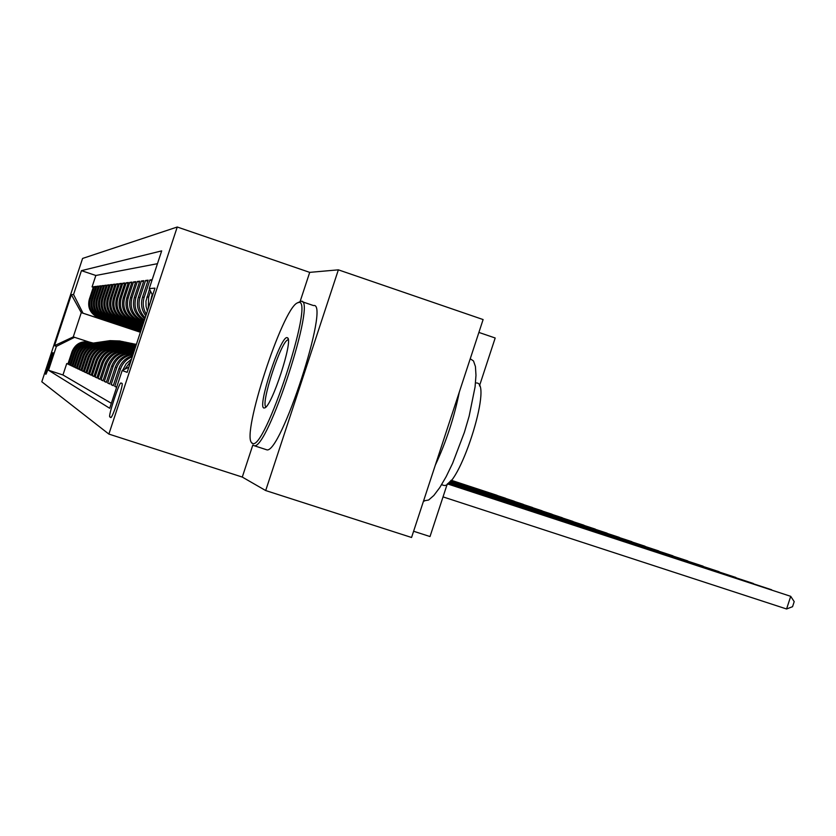 <?xml version="1.0" encoding="UTF-8"?>
<svg xmlns="http://www.w3.org/2000/svg" width="836" height="836" viewBox="0 0 836 836"><rect width="100%" height="100%" fill="white"/><g stroke="black" fill="none" stroke-linecap="round" stroke-linejoin="round"><path stroke-width="1.25" d="M45.813 374.277L45.823 374.288C46.44 374.789 53.817 352.416 52.95 352.667L52.94 352.667C52.302 352.228 44.998 374.361 45.813 374.277M177.253 227.016L82.586 258.439L41.8 381.77L108.879 434.083L177.253 227.016L309.707 272.369L300.114 301.503M297.741 302.695L300.991 301.315C317.649 296.655 267.186 451.733 253.987 445.651L252.838 445.013L242.283 477.074L265.691 490.554L338.361 269.84L309.707 272.369M338.361 269.84L483.114 319.561L411.563 537.485L265.691 490.554M478.892 332.425L495.184 337.995L479.456 385.918M67.946 363.953L66.734 363.555L67.894 364.099L72.053 351.548L72.868 351.841C76.4 343.836 82.482 340.722 91.093 342.499M69.942 364.893L68.688 364.475L69.89 365.05L74.101 352.29L74.947 352.593C78.542 344.463 84.718 341.297 93.475 343.105M72.001 365.865L70.705 365.436L71.938 366.022L76.222 353.064L77.1 353.377C80.758 345.101 87.038 341.893 95.931 343.732M74.122 366.868L72.784 366.429L74.059 367.035L78.417 353.858L79.316 354.182C83.046 345.77 89.431 342.499 98.47 344.39M76.316 367.903L74.927 367.443L76.254 368.08L80.684 354.683L81.614 355.018C85.408 346.449 91.897 343.136 101.104 345.059M78.584 368.969L77.152 368.509L78.521 369.157L83.025 355.53L83.987 355.875C87.853 347.159 94.458 343.784 103.821 345.749L121.575 343.147L131.931 343.471M80.935 370.076L79.451 369.596L80.873 370.275L85.45 356.408L86.442 356.773C90.382 347.891 97.112 344.463 106.632 346.47M83.36 371.226L81.834 370.724L83.297 371.424L87.958 357.317L88.992 357.693C92.995 348.654 99.85 345.163 109.547 347.212M85.878 372.417L84.29 371.895L85.815 372.626L90.56 358.257L91.626 358.644C95.712 349.438 102.692 345.885 112.567 347.985M88.491 373.65L86.85 373.107L88.417 373.859L93.256 359.24L94.353 359.637C98.523 350.253 105.639 346.637 115.702 348.779M91.197 374.925L89.494 374.371L91.124 375.145L96.046 360.253L97.195 360.671C101.438 351.099 108.69 347.421 118.952 349.615M94.008 376.252L92.232 375.677L93.935 376.482L98.951 361.309L100.142 361.737C104.469 351.977 111.867 348.225 122.328 350.472M96.924 377.632L95.085 377.026L96.851 377.872L101.961 362.396L103.194 362.845C107.625 352.886 115.169 349.061 125.828 351.371M99.965 379.063L98.042 378.436L99.881 379.304L105.085 363.535L106.381 364.005C110.895 353.837 118.597 349.939 129.476 352.301M103.11 380.547L101.125 379.899L103.027 380.808L108.346 364.715L109.683 365.196C114.302 354.819 122.16 350.848 133.269 353.273M106.402 382.104L104.322 381.425L106.308 382.365L111.742 365.949L113.132 366.45C116.841 357.39 123.603 353.053 133.394 353.461M109.819 383.714L107.666 383.013L109.735 383.996L115.274 367.223L116.727 367.756C119.6 360.18 125.045 355.76 133.049 354.495M113.393 385.396L111.136 384.664L113.299 385.689L118.952 368.561L120.468 369.115C122.568 363.221 126.508 359.093 132.307 356.742M116.727 387.026L114.762 386.389L116.643 387.277M152.173 279.694L149.916 279.966L151.87 280.624M145.819 315.83C141.608 310.198 140.5 304.011 142.496 297.282L148.139 280.175L145.548 280.488L147.794 281.241M144.837 318.819C138.191 313.04 136.017 305.913 138.316 297.438L143.855 280.687L141.357 280.99L143.51 281.711M144.21 320.7L143.332 320.251C134.899 314.848 131.889 307.293 134.314 297.595L139.737 281.189L137.344 281.471L139.413 282.171M143.865 321.755L139.319 319.937C131.043 314.639 128.096 307.24 130.468 297.731L135.787 281.659L133.488 281.931L135.474 282.599M143.573 322.633L135.453 319.645C127.344 314.451 124.459 307.188 126.779 297.877L131.983 282.108L129.779 282.38L131.691 283.017M143.29 323.49L131.743 319.352C123.791 314.263 120.948 307.146 123.237 298.003L128.336 282.547L126.215 282.808L128.054 283.425M143.019 324.305L128.169 319.08C120.363 314.085 117.583 307.105 119.82 298.138L124.825 282.976L122.787 283.216L124.554 283.812M142.757 325.089L124.731 318.809C117.071 313.908 114.333 307.052 116.528 298.253L121.45 283.373L119.475 283.613L121.178 284.188M142.507 325.841L121.419 318.558C113.895 313.74 111.209 307.011 113.362 298.379L118.189 283.77L116.298 283.989L117.939 284.543M142.266 326.573L118.221 318.307C110.833 313.584 108.189 306.969 110.31 298.494L115.054 284.146L113.226 284.365L114.804 284.888M142.036 327.273L115.138 318.067C107.875 313.427 105.284 306.937 107.363 298.598L112.024 284.501L110.258 284.721L111.784 285.233M141.817 327.952L112.17 317.837C105.022 313.27 102.473 306.896 104.521 298.703L109.098 284.857L107.395 285.055L108.868 285.557M141.597 328.611L109.297 317.617C102.264 313.124 99.766 306.864 101.773 298.807L106.276 285.191L104.625 285.389L106.047 285.87M141.388 329.238L106.517 317.398C99.609 312.988 97.143 306.822 99.118 298.912L103.539 285.525L101.95 285.713L103.33 286.173M141.19 329.854L103.821 317.189C97.028 312.852 94.604 306.791 96.548 299.006L100.905 285.839L99.359 286.027L100.696 286.466M140.991 330.45L101.229 316.99C94.541 312.727 92.148 306.76 94.06 299.1L98.345 286.142L96.851 286.32L98.146 286.758M140.803 331.014L98.711 316.802C92.127 312.591 89.776 306.728 91.657 299.183L95.868 286.435L94.426 286.612L95.68 287.03M122.004 383.41L120.959 382.961C119.224 382.24 107.938 416.61 109.809 416.913L110.801 417.551C112.515 418.47 124.052 383.275 122.004 383.41M66.734 363.555L62.961 374.967L48.509 370.254L109.704 408.271L122.181 370.515L128.869 367.15M48.509 370.254L56.409 346.365L54.497 345.665L71.353 294.69L73.547 294.523L81.447 270.655L161.682 250.884L149.236 288.587L154.963 288.138L127.156 372.344L122.181 370.515M140.688 331.349L97.237 316.687C90.716 312.518 88.386 306.707 90.257 299.236L94.426 286.612M140.615 331.568L99.588 317.701M140.876 330.795L99.703 316.875C93.078 312.643 90.716 306.739 92.608 299.152L96.851 286.32M141.065 330.21L102.253 317.074C95.523 312.779 93.12 306.77 95.053 299.058L99.359 286.027M141.263 329.614L104.887 317.272C98.052 312.904 95.607 306.802 97.572 298.964L101.95 285.713M141.472 328.987L107.614 317.481C100.665 313.04 98.178 306.833 100.174 298.87L104.625 285.389M141.681 328.349L110.425 317.701C103.361 313.186 100.832 306.875 102.859 298.765L107.395 285.055M141.901 327.691L113.341 317.931C106.151 313.333 103.591 306.906 105.649 298.661L110.258 284.721M142.13 327.001L116.361 318.161C109.046 313.49 106.433 306.948 108.534 298.556L113.226 284.365M142.371 326.28L119.485 318.401C112.045 313.646 109.38 306.99 111.522 298.442L116.298 283.989M142.611 325.549L122.725 318.652C115.149 313.803 112.442 307.031 114.616 298.327L119.475 283.613M142.862 324.776L126.09 318.913C118.367 313.981 115.619 307.073 117.834 298.212L122.787 283.216M143.123 323.981L129.58 319.185C121.722 314.148 118.911 307.115 121.168 298.086L126.215 282.808M143.405 323.156L133.206 319.467C125.191 314.336 122.338 307.167 124.637 297.95L129.779 282.38M143.688 322.288L136.979 319.76C128.807 314.524 125.891 307.209 128.242 297.815L133.488 281.931M143.98 321.39L140.908 320.063C132.569 314.723 129.601 307.261 131.994 297.679L137.344 281.471M157.461 263.685L95.847 275.483L92.075 286.894L93.287 287.302M98.606 317.617L96.265 316.604C89.786 312.476 87.477 306.697 89.327 299.278L93.475 286.727L92.075 286.894M144.419 320.063C136.32 314.524 133.478 307.021 135.902 297.532L141.357 280.99M145.182 317.774C139.507 311.974 137.762 305.171 139.967 297.376L145.548 280.488M146.352 314.221C143.102 308.86 142.392 303.196 144.21 297.219L149.916 279.966M149.498 289.11L145.966 301.117L146.028 306.227L147.366 311.159M148.254 308.463L148.651 297.052L150.564 291.241M152.204 294.512L150.417 301.9M131.565 358.989L126.194 363.691L122.704 370.254M114.762 386.389L120.468 369.115M111.136 384.664L116.727 367.756M107.666 383.013L113.132 366.45M104.322 381.425L109.683 365.196M101.125 379.899L106.381 364.005M98.042 378.436L103.194 362.845M95.085 377.026L100.142 361.737M92.232 375.677L97.195 360.671M89.494 374.371L94.353 359.637M86.85 373.107L91.626 358.644M84.29 371.895L88.992 357.693M81.834 370.724L86.442 356.773M79.451 369.596L83.987 355.875M77.152 368.509L81.614 355.018M74.927 367.443L79.316 354.182M72.784 366.429L77.1 353.377M70.705 365.436L74.947 352.593M68.688 364.475L72.868 351.841M62.961 374.967L111.345 403.307M140.396 332.268L81.27 312.633L73.254 336.908L88.804 341.914M413.611 531.257L430.017 536.545L447.25 484.023M242.283 477.074L108.879 434.083M140.511 331.892L81.27 312.633L71.353 294.69M152.601 295.296L149.236 288.587M124.898 369.146L130.855 361.131M132.663 355.666C125.933 357.662 121.356 361.967 118.952 368.561M133.227 353.952C124.459 354.621 118.472 359.041 115.274 367.223M133.446 353.304C123.049 352.102 115.817 356.314 111.742 365.949M131.356 352.761C120.488 350.597 112.818 354.579 108.346 364.715M127.636 351.81C116.977 349.699 109.464 353.607 105.085 363.535M124.062 350.901C113.612 348.831 106.245 352.667 101.961 362.396M120.624 350.023C110.373 348.006 103.152 351.757 98.951 361.309M117.312 349.176C107.259 347.201 100.163 350.89 96.046 360.253M114.124 348.361C104.249 346.428 97.289 350.054 93.256 359.24M111.052 347.577C101.355 345.686 94.52 349.249 90.56 358.257M108.084 346.825C98.564 344.965 91.856 348.466 87.958 357.317M105.221 346.094C95.868 344.275 89.274 347.713 85.45 356.408M102.452 345.393C93.256 343.606 86.787 346.992 83.025 355.53M99.777 344.704C90.737 342.959 84.373 346.282 80.684 354.683M97.195 344.045C88.302 342.332 82.043 345.602 78.417 353.858M94.698 343.408C85.951 341.725 79.796 344.944 76.222 353.064M92.273 342.791C83.673 341.14 77.612 344.307 74.101 352.29M95.847 275.483L81.447 270.655M73.547 294.523L82.774 312.727M89.933 342.196C81.458 340.576 75.501 343.69 72.053 351.548M74.665 337.253L56.409 346.365M54.497 345.665L73.254 336.908M443.028 496.887L786.582 608.984L790.71 596.329L447.532 483.825M447.448 483.887L790.71 596.329L794.2 601.638L792.549 606.696L786.582 608.984M252.347 443.226C264.061 453.321 315.182 298.086 298.713 302.465L297.25 302.945C282.255 309.341 241.343 434.825 251.709 442.746L252.347 443.226M263.946 408.01C256.934 407.393 280.624 335.476 287.124 337.639L287.636 337.88C293.258 340.639 272.066 405.742 264.845 407.863L263.946 408.01M288.315 339.949L288.201 339.938C281.878 338.308 259.547 406.306 266.224 406.85M470.229 358.78L473.5 360.953L475.433 366.513L475.977 375.291L475.078 386.901L469.142 416.171L464.388 432.337L452.558 463.437L446.11 476.739L439.767 487.587L433.842 495.466L428.638 500.022L423.653 500.879M459.298 392.105C454.282 417.227 446.278 441.617 435.263 465.286M476.468 382.972C493.397 382.271 458.285 491.025 443.404 485.267L442.934 485.141M302.057 301.681L313.51 305.568C330.659 301.096 280.29 455.996 266.579 449.747L266.067 449.601M251.709 442.746L251.981 443.289M447.751 483.657L771.618 589.767L447.814 483.605M448.023 483.438L753.361 583.486L448.086 483.386M448.274 483.229L735.899 577.477L448.336 483.177M448.504 483.03L719.169 571.72L448.566 482.978M448.723 482.832L703.139 566.202L448.775 482.78M448.932 482.644L687.746 560.914L448.984 482.602M449.12 482.466L672.97 555.835L449.172 482.414M449.298 482.288L658.768 550.945L449.35 482.247M449.475 482.121L645.11 546.253L449.517 482.079M131.377 352.771L133.739 352.416M132.548 353.053L133.572 352.896M133.635 352.719L132.109 352.938M449.632 481.954L631.964 541.728L449.674 481.912M129.517 352.311L133.99 351.653M127.793 351.851L134.241 350.901M128.901 352.123L134.084 351.36M134.147 351.183L128.493 352.019M449.789 481.797L619.298 537.37L449.82 481.755M126.017 351.413L134.481 350.159M124.345 350.963L134.721 349.438M125.39 351.235L134.575 349.887M134.627 349.709L125.003 351.13M449.935 481.64L607.093 533.169L449.967 481.609M122.641 350.535L134.951 348.727M121.021 350.117L135.181 348.037M122.014 350.378L135.045 348.466M135.098 348.298L121.648 350.274M450.071 481.494L595.316 529.115L450.102 481.463M119.381 349.699L135.411 347.348M117.813 349.291L135.631 346.679M118.754 349.552L135.495 347.097M135.547 346.93L118.409 349.448M450.207 481.358L583.956 525.207L450.238 481.317M116.235 348.894L135.85 346.031M114.72 348.507L136.028 345.477M115.608 348.758L135.923 345.801M135.965 345.665L115.274 348.654M450.332 481.212L572.984 521.434L450.364 481.181M113.205 348.121L136.174 345.049M111.731 347.745L136.278 344.735M112.578 347.985L136.216 344.913M136.237 344.84L112.264 347.891M450.447 481.087L562.377 517.787L450.479 481.055M110.268 347.368L128.692 344.672L136.341 344.516M108.837 347.003L127.103 344.327L136.383 344.411L127.699 344.463L109.349 347.149M109.673 347.243L128.086 344.547L136.362 344.463M450.562 480.951L552.126 514.265L450.594 480.919M107.436 346.647L125.546 343.993L136.383 344.39M106.047 346.292L124.01 343.669L134.617 344.024M106.872 346.522L124.961 343.868L135.62 344.233M135.119 344.129L124.585 343.795L106.527 346.438M450.677 480.836L542.198 510.848L450.698 480.805M104.688 345.947L122.505 343.345L133.509 343.805M103.34 345.613L121.021 343.021L131.451 343.377M104.155 345.822L121.931 343.22L132.422 343.575M450.782 480.71L532.605 507.546L450.803 480.679M102.034 345.268L119.558 342.708L130.385 343.168M100.728 344.944L118.127 342.405L128.389 342.75M101.532 345.153L119.015 342.593L129.329 342.938M128.849 342.844L118.67 342.52L101.187 345.069M450.876 480.595L523.305 504.348L450.907 480.564M99.463 344.62L116.716 342.102L127.354 342.541M98.199 344.296L115.326 341.799L125.421 342.133M98.982 344.495L116.183 341.987L126.33 342.321M125.87 342.227L115.849 341.914L98.658 344.422M450.98 480.481L514.286 501.245L451.001 480.449M96.976 343.983L113.957 341.506L124.418 341.945M95.743 343.68L112.609 341.213L122.547 341.548M96.516 343.868L113.445 341.391L123.425 341.725M122.986 341.642L113.121 341.328L96.203 343.795M451.074 480.376L505.561 498.246L451.095 480.345M94.562 343.377L111.282 340.931L121.575 341.36M93.36 343.073L109.976 340.649L119.757 340.973M94.123 343.251L110.791 340.827L120.614 341.151M120.185 341.067L110.477 340.754L93.831 343.188M451.158 480.261L497.086 495.33L451.179 480.24M101.083 317.826L102.096 317.91M103.643 318.035L104.688 318.119M106.276 318.255L107.363 318.349M109.004 318.485L110.122 318.568M111.825 318.715L112.985 318.809M114.741 318.955L115.943 319.049M117.761 319.206L119.005 319.31M120.896 319.467L122.181 319.571M124.136 319.728L125.463 319.843M127.5 320.01L128.88 320.125M130.991 320.303L132.422 320.418M134.617 320.596L136.101 320.721M138.379 320.909L139.936 321.034M142.298 321.233L143.917 321.369M89.327 299.278L90.257 299.236M91.657 299.183L92.608 299.152M94.06 299.1L95.053 299.058M96.548 299.006L97.572 298.964M99.118 298.912L100.174 298.87M101.773 298.807L102.859 298.765M104.521 298.703L105.649 298.661M107.363 298.598L108.534 298.556M110.31 298.494L111.522 298.442M113.362 298.379L114.616 298.327M116.528 298.253L117.834 298.212M119.82 298.138L121.168 298.086M123.237 298.003L124.637 297.95M126.779 297.877L128.242 297.815M130.468 297.731L131.994 297.679M134.314 297.595L135.902 297.532M138.316 297.438L139.967 297.376M142.496 297.282L144.21 297.219M146.854 297.125L148.651 297.052M151.4 296.947L152.058 296.926M111.125 417.342L109.809 416.913M134.669 345.958L135.317 346.104M133.624 345.738L134.262 345.874M131.315 345.237L131.952 345.373M130.301 345.017L130.928 345.153M128.086 344.547L128.692 344.672M127.103 344.327L127.699 344.463M124.961 343.868L125.546 343.993M124.01 343.669L124.585 343.795M121.931 343.22L122.505 343.345M121.021 343.021L121.575 343.147M119.015 342.593L119.558 342.708M118.127 342.405L118.67 342.52M116.183 341.987L116.716 342.102M115.326 341.799L115.849 341.914M143.332 320.251L144.335 320.324M139.319 319.937L140.908 320.063M135.453 319.645L136.979 319.76M131.743 319.352L133.206 319.467M128.169 319.08L129.58 319.185M124.731 318.809L126.09 318.913M121.419 318.558L122.725 318.652M118.221 318.307L119.485 318.401M115.138 318.067L116.361 318.161M112.17 317.837L113.341 317.931M109.297 317.617L110.425 317.701M106.517 317.398L107.614 317.481M103.821 317.189L104.887 317.272M101.229 316.99L102.253 317.074M98.711 316.802L99.703 316.875M96.265 316.604L97.237 316.687M424.406 501.098L423.601 500.837M441.607 484.681L443.404 485.267M266.579 449.747L253.987 445.651M288.159 338.946L287.636 337.88"/></g></svg>
